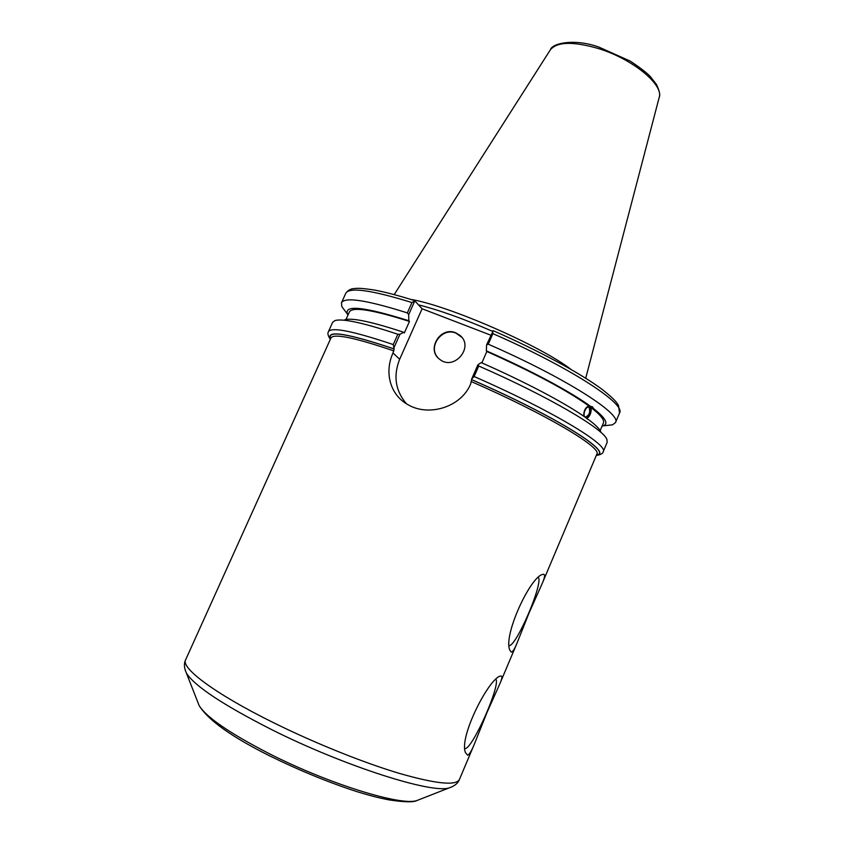 <?xml version="1.0" encoding="UTF-8"?>
<svg xmlns="http://www.w3.org/2000/svg" width="844" height="844" viewBox="0 0 844 844"><rect width="100%" height="100%" fill="white"/><g stroke="black" fill="none" stroke-linecap="round" stroke-linejoin="round"><path stroke-width="1.27" d="M596.265 455.528C600.759 454.663 603.059 453.418 603.165 451.793C609.041 445.083 551.121 410.1 474.138 376.54L471.733 378.893L470.709 383.82C461.183 407.378 428.53 416.883 408.063 404.74C389.801 394.792 384.273 372.225 392.998 352.95L394.148 348.973L393.241 344.563C352.792 330.985 331.175 326.702 328.39 331.745C327.377 333.296 328.021 335.828 330.331 339.341M487.03 712.42L474.275 744.324C471.606 750.822 469.412 754.441 467.681 755.19L465.561 752.848C458.271 737.171 490.185 676.181 500.851 676.055C502.539 675.833 502.191 678.428 499.817 683.851L487.03 712.42M529.061 612.944L516.982 643.223C514.576 649.099 512.656 652.064 511.232 652.127L509.829 650.112C502.813 635.416 531.214 574.943 543.146 574.363C545.351 573.994 544.992 577.148 542.07 583.826L529.061 612.944M393.821 348.023L399.94 334.277L403.685 332.262L404.339 332.947L409.456 321.437L408.812 320.741L408.696 314.622L414.815 300.865L422.095 308.767L399.666 359.259C393.125 375.759 395.361 390.582 406.354 403.717M538.483 577.549C542.956 584.006 517.034 644.774 509.343 645.692M465.118 748.639L465.287 748.607C473.02 747.605 499.975 686.805 496.061 679.452M399.94 334.277L397.841 334.256C363.363 322.798 342.379 318.251 334.889 320.604L332.642 322.324L328.39 331.745M403.685 332.262C371.676 321.733 352.032 317.576 344.742 319.792M589.049 407.452C590.536 412.326 589.27 415.533 585.23 417.084C582.107 415.913 585.863 405.658 588.806 407.304L589.049 407.452M587.508 419.225L586.074 417.843C566.535 403.812 525.696 382.121 481.185 362.603L477.873 364.851L471.733 378.893M583.753 416.229C583.615 410.996 585.293 407.546 588.774 405.89L592.741 406.966L593.153 408.285L591.074 407.61C591.57 412.326 590.167 415.997 586.865 418.645M586.591 418.371C590.536 414.615 591.633 410.574 589.893 406.259M603.165 451.793L607.184 442.267L606.91 439.45C603.66 428.984 547.956 396.195 478.738 366.011L477.873 364.851M600.812 431.664C599.483 428.752 595.336 424.701 588.384 419.521M588.774 405.89C566.957 390.276 532.975 372.141 486.819 351.505L481.85 362.899M590.853 406.576C571.472 392.238 530.781 370.347 486.323 350.851L486.819 351.505M422.095 308.767L490.828 335.195M492.516 331.312C463.862 318.905 439.302 310.117 418.846 304.948M415.195 300.781C399.307 295.78 385.813 292.224 374.736 290.093C358.837 287.646 357.065 288.426 355.124 288.479C351.041 288.521 347.907 290.146 345.734 293.364C349.163 286.907 371.244 289.967 411.956 302.563L414.815 300.865M411.956 302.563L407.346 312.902L408.696 314.622M407.346 312.902C366.697 300.063 344.732 296.708 341.461 302.817L341.82 306.562L345.808 311.942M492.769 330.753L492.875 333.633C569.563 367.034 626.301 404.139 619.538 412.98L618.462 405.373C616.531 402.377 615.107 399.697 602.532 389.706C581.558 373.881 539.432 350.935 493.212 330.69L486.629 344.795L486.323 350.851M570.934 369.366C540.888 345.871 448.417 305.475 410.754 299.388M397.841 334.256L393.241 344.563M605.844 425.555L612.512 424.827L615.508 422.538C622.049 414.225 565.016 377.637 488.265 344.204L492.875 333.633M474.138 376.54L478.738 366.011M486.629 344.795L488.265 344.204M461.847 337.336L456.003 333.148C441.939 326.881 427.328 347.084 438.12 357.898M455.739 332.81L460.128 335.501C474.423 347.2 453.924 371.202 439.745 359.344C425.946 349.796 440.325 325.984 455.739 332.81M602.078 426.125L603.017 425.861C608.925 423.91 605.644 418.054 593.153 408.285M408.812 320.741C364.27 306.752 343.835 304.578 347.506 314.232L347.96 315.097M600.2 430.546L603.418 422.949C604.663 420.048 600.548 414.931 591.074 407.61M409.456 321.437C372.383 309.664 352.349 306.509 349.374 311.963L345.987 319.486M394.148 348.973C347.749 333.412 326.565 330.004 330.595 338.75M330.816 338.275L330.943 337.98C333.612 333.253 354.607 337.558 393.905 350.904M474.275 744.324L459.421 779.476C456.098 785.933 436.084 783.907 399.381 773.399C363.374 762.649 314.612 743.058 273.245 722.559C215.146 693.895 180.627 667.889 185.617 659.85L330.943 337.98M471.617 381.731C546.068 414.172 602.426 447.869 596.845 454.156L542.07 583.826M596.518 454.927C613.82 452.954 555.974 416.356 471.954 379.8M419.763 799.416L416.788 800.587C400.889 806.157 328.601 783.897 269.236 753.65C229.579 733.204 206.2 717.147 199.089 705.479L197.929 702.503M185.195 670.157L186.397 673.079C194.405 685.908 222.679 704.677 271.209 729.395C344.204 766.13 432.181 794.025 449.187 787.885L452.141 786.787M399.666 359.259L392.998 352.95M471.891 379.737C556.84 416.683 614.812 453.544 596.444 455.106M330.521 338.929C325.816 329.804 347.011 333.127 394.074 348.899M394.211 294.577L550.225 50.018C556.681 41.746 572.57 41.198 597.879 48.382C632.483 58.764 664.165 84.949 659.143 97.598L585.715 378.239M516.982 643.223L499.817 683.851M459.421 779.476C457.986 783.264 454.578 786.07 449.187 787.885L416.788 800.587C413.36 802.401 404.118 802.169 389.073 799.901C379.842 798.065 373.818 796.747 357.445 791.809C328.759 782.504 299.525 770.53 269.732 755.897C231.467 736.78 207.919 719.974 199.089 705.479L186.397 673.079C184.066 667.889 183.813 663.479 185.617 659.85M592.182 406.787L592.731 406.966M345.734 293.364L341.461 302.817M659.238 97.25C660.409 95.098 659.47 90.804 656.421 84.389L650.207 76.445C646.567 72.616 639.9 67.499 630.215 61.095L599.018 47.148C574.247 38.149 551.987 43.371 550.425 49.712M619.538 412.98L615.508 422.538M603.017 425.861L612.512 424.827M347.506 314.232L341.82 306.562"/></g></svg>
